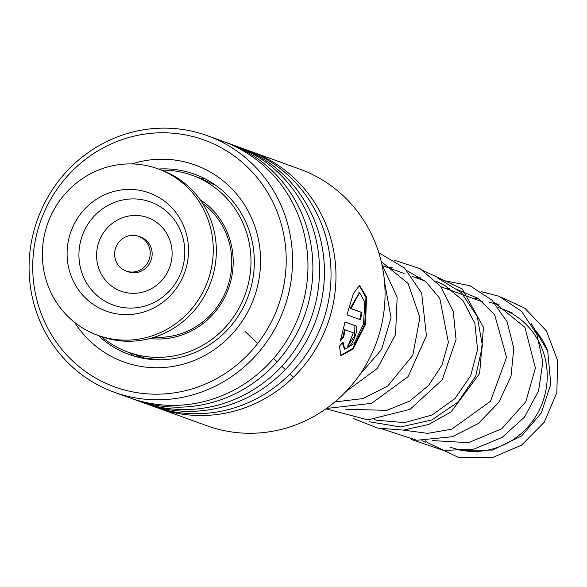 <?xml version="1.0" encoding="UTF-8"?>
<svg xmlns="http://www.w3.org/2000/svg" width="587" height="587" viewBox="0 0 587 587"><rect width="100%" height="100%" fill="white"/><g stroke="black" fill="none" stroke-linecap="round" stroke-linejoin="round"><path stroke-width="0.88" d="M505.238 310.207L506.83 310.787A73.676 70.792 109.9 0 1 512.789 313.267M534.75 329.747A73.676 70.792 109.9 0 1 547.414 350.101M498.583 307.647L501.071 308.542A73.823 70.932 109.9 0 1 547.172 373.053A73.823 70.932 109.9 0 1 464.053 450.721M150.213 252.469A18.439 17.72 -70.1 0 0 138.701 236.356A18.439 17.72 -70.1 0 0 114.641 254.927A18.439 17.72 -70.1 0 0 126.154 271.04A18.439 17.72 -70.1 0 0 150.213 252.469M126.154 271.04L128.076 271.737A18.439 17.72 -70.1 0 0 152.136 253.166A18.439 17.72 -70.1 0 0 140.623 237.053L138.701 236.356M97.699 335.265L100.781 336.373A88.512 85.042 -70.1 0 0 216.265 247.252A88.512 85.042 -70.1 0 0 160.999 169.907L157.918 168.799A88.512 85.042 -70.1 0 0 42.433 257.92A88.512 85.042 -70.1 0 0 97.699 335.265A88.512 85.042 -70.1 0 0 213.184 246.136A88.512 85.042 -70.1 0 0 157.918 168.799M67.138 256.218A62.904 60.439 -70.1 0 0 130.321 314.507A62.904 60.439 -70.1 0 0 188.486 247.839A62.904 60.439 -70.1 0 0 125.302 189.55A62.904 60.439 -70.1 0 0 67.138 256.218M157.822 407.994L206.91 425.751A136.455 131.106 -70.1 0 0 217.718 429.119A136.455 131.106 -70.1 0 0 378.498 336.446A136.455 131.106 -70.1 0 0 299.744 169.115L250.664 151.358A136.455 131.106 109.9 0 1 329.417 318.69A136.455 131.106 109.9 0 1 168.638 411.362A136.455 131.106 109.9 0 1 157.822 407.994A136.455 131.106 109.9 0 1 155.364 407.077M193.717 136.771A131.29 126.139 -70.1 0 0 37.429 231.381A131.29 126.139 -70.1 0 0 125.2 390.179A131.29 126.139 -70.1 0 0 281.489 295.577A131.29 126.139 -70.1 0 0 193.717 136.771M125.2 395.653A136.455 131.106 109.9 0 1 114.392 392.285A136.455 131.106 109.9 0 1 35.631 224.953A136.455 131.106 109.9 0 1 196.41 132.28A136.455 131.106 109.9 0 1 207.226 135.648A136.455 131.106 109.9 0 1 285.979 302.98A136.455 131.106 109.9 0 1 125.2 395.653M131.84 163.934A104.735 100.634 109.9 0 1 186.791 162.401A104.735 100.634 109.9 0 1 256.812 289.083A104.735 100.634 109.9 0 1 132.126 364.556A104.735 100.634 109.9 0 1 74.549 322.314M98.337 335.493A95.886 92.13 -70.1 0 0 129.147 354.482A95.886 92.13 -70.1 0 0 136.749 356.852A95.886 92.13 -70.1 0 0 249.724 291.724A95.886 92.13 -70.1 0 0 194.385 174.141A95.886 92.13 -70.1 0 0 186.791 171.778A95.886 92.13 -70.1 0 0 158.556 169.027M236.642 146.317A136.455 131.106 109.9 0 1 239.122 147.183L245.726 149.575A136.455 131.106 109.9 0 1 324.479 316.907A136.455 131.106 109.9 0 1 163.7 409.579A136.455 131.106 109.9 0 1 152.891 406.211L146.288 403.819A136.455 131.106 109.9 0 1 143.83 402.902M239.122 147.183A136.455 131.106 109.9 0 1 317.875 314.515A136.455 131.106 109.9 0 1 157.096 407.187A136.455 131.106 109.9 0 1 146.288 403.819M225.1 142.142A136.455 131.106 109.9 0 1 227.58 143.008L234.184 145.4A136.455 131.106 109.9 0 1 312.944 312.732A136.455 131.106 109.9 0 1 152.158 405.404A136.455 131.106 109.9 0 1 141.35 402.036L134.746 399.644A136.455 131.106 109.9 0 1 132.288 398.727M227.58 143.008A136.455 131.106 109.9 0 1 306.333 310.34A136.455 131.106 109.9 0 1 145.554 403.012A136.455 131.106 109.9 0 1 134.746 399.644M207.226 135.648L222.642 141.225A136.455 131.106 109.9 0 1 301.402 308.557A136.455 131.106 109.9 0 1 140.623 401.229A136.455 131.106 109.9 0 1 129.808 397.861L114.392 392.285M248.184 150.492A136.455 131.106 109.9 0 1 250.664 151.358M353.286 332.785L345.193 329.857L343.725 336.799L340.269 341.12L345.046 321.97L355.575 325.778C359.992 326.666 351.525 348.575 347.629 346.403A136.455 131.106 109.9 0 0 350.637 339.668L353.286 332.785M339.381 346.308L343.013 342.074L344.767 349.236L354.086 343.622L363.507 323.951L364.82 302.188L359.64 292.722L350.953 308.527L361.937 312.497A136.455 131.106 109.9 0 1 360.381 319.702L346.968 314.852L353.271 293.793L359.552 285.348L366.552 297.007L365.459 324.523L353.088 349.06L341.032 355.605L339.381 346.308M342.346 342.874L344.466 349.045M359.281 292.737L350.256 308.402L361.232 312.372A135.714 130.395 109.9 0 1 359.714 319.46M350.953 308.527L350.256 308.402M361.937 312.497L361.232 312.372M359.2 285.377L365.943 297.484L364.769 324.376L352.765 348.385L340.739 355.406M345.193 329.857L344.525 329.623L343.072 336.527L340.577 339.668M343.725 336.799L343.072 336.527M345.031 322.006L354.893 325.58L354.665 335.815L347.79 346.066M161.594 170.127A94.045 90.354 109.9 0 1 192.198 175.315L199.793 178.059M200.05 178.155L213.565 184.413L212.538 183.562M159.796 359.772L147.608 358.415M200.138 199.712A75.606 72.641 109.9 0 1 220.624 219.942A75.606 72.641 109.9 0 1 222.113 301.967A75.606 72.641 109.9 0 1 149.934 338.508M192.198 175.315A94.045 90.354 109.9 0 1 235.365 209.258A94.045 90.354 109.9 0 1 231.498 319.812A94.045 90.354 109.9 0 1 128.215 352.185A94.045 90.354 109.9 0 1 101.382 336.593M421.862 440.661L425.905 442.29L421.862 440.661M293.434 377.265L289.985 374.007M285.341 369.612L281.841 366.303M277.123 361.834L273.571 358.466M257.7 343.446L245.05 331.516M202.72 203.542A73.823 70.932 109.9 0 1 231.718 258.94A73.823 70.932 109.9 0 1 154.366 337.217M78.974 257.143A54.833 52.683 -70.1 0 0 134.049 307.962A54.833 52.683 -70.1 0 0 184.751 249.842A54.833 52.683 -70.1 0 0 129.676 199.03A54.833 52.683 -70.1 0 0 78.974 257.143M96.613 256.996A39.124 37.59 -70.1 0 0 135.913 293.258A39.124 37.59 -70.1 0 0 172.086 251.786A39.124 37.59 -70.1 0 0 132.787 215.532A39.124 37.59 -70.1 0 0 96.613 256.996M355.575 325.778L354.893 325.58M369.047 421.715L400.517 426.969L431.702 420.013L458.058 402.044L475.793 375.937L482.441 345.831L477.253 316.496L461.323 292.553L437.381 277.82M482.925 301.982L440.881 286.772M425.223 281.107L412.03 276.33M404.098 273.461L383.172 265.896M450.845 447.389L449.95 447.067M455.108 448.776L456.253 449.187M344.136 348.905L344.767 349.236M358.921 292.693L359.64 292.722M146.684 358.862L128.215 352.185M147.176 357.997A11.065 11.065 0 0 0 148.43 359.097M204.188 178.375A11.065 11.065 0 0 0 200.981 178.536M200.424 200.116A11.065 11.065 0 0 0 200.923 200.226M212.854 184.113A11.065 11.065 0 0 0 212.076 182.88M139.537 356.845A11.065 11.065 0 0 0 140.88 357.828M202.133 178.367A11.065 11.065 0 0 0 200.16 178.191M130.05 352.846A11.065 11.065 0 0 0 140.667 356.683M489.719 302.547L499.053 304.33M530.875 322.96L547.708 350.982L550.804 384.236L541.302 412.954L521.711 435.899L492.471 450.068L460.479 450.273L451.315 447.558M184.839 332.271L185.668 333.592M359.354 375.225L381.601 349.47L391.045 317.596L384.566 282.252M334.861 401.941L362.883 398.588L387.794 385.975L412.764 355.348L419.903 317.662L408.097 283.462L381.22 261.501M345.75 409.227L386.804 410.357L409.528 401.156L428.605 385.468L441.93 365.114L448.38 342.316L439.824 298.445L425.913 281.687L407.378 270.886M392.116 267.459L386.782 267.202M374.594 419.668L376.619 420.241L404.626 422.603L432.039 414.994L454.962 398.573L470.693 375.746L477.554 349.529L474.854 323.298L463.033 300.625L444.161 284.878L436.229 281.32M420.967 277.9L415.647 277.644M403.452 430.102L427.681 433.375L451.66 429.185L490.453 401.332L506.566 357.366L494.687 314.815L478.089 298.372L456.635 289.347M449.825 288.334L444.498 288.078M432.303 440.543L468.367 442.686L501.76 428.774L525.798 401.772L535.41 368.042L524.91 327.326L493.938 302.195M478.669 298.768L473.357 298.519M345.89 391.617L377.39 368.394L395.565 334.575L397.15 297.169L381.844 264.216M326.438 408.464L371.571 403.364L408.06 376.663L426.426 335.786L421.657 293.082L404.524 268.032L378.791 252.733M325.946 408.823L367.895 419.888L410.034 409.352L442.224 379.818L456.062 339.624L453.215 311.279L440.595 286.405L420.123 268.677L394.699 260.32M353.741 418.648L377.632 428.092L403.386 430.11L428.723 424.452L451.102 411.854L479.63 373.493L483.475 327.326L462.292 288.965L423.55 270.754M382.592 429.09L416.755 440.265L452.291 436.735L478.361 423.491L498.818 402.352L511.013 376.194L513.801 348.289L507.139 321.896L491.899 300.126L469.952 285.73L444.366 280.696M411.443 439.524L443.647 450.471L473.841 449.121L502.098 437.432L524.514 417.1L538.565 390.905L542.828 362.15L536.892 334.392L521.52 311.323L499.111 296.296L481.259 291.629M501.599 297.382L524.91 308.278L546.453 330.951L557.65 360.66L556.836 392.652L544.222 422.28L521.557 445.159L492.273 457.669L458.286 457.339L427.732 442.701L425.355 440.764"/></g></svg>
